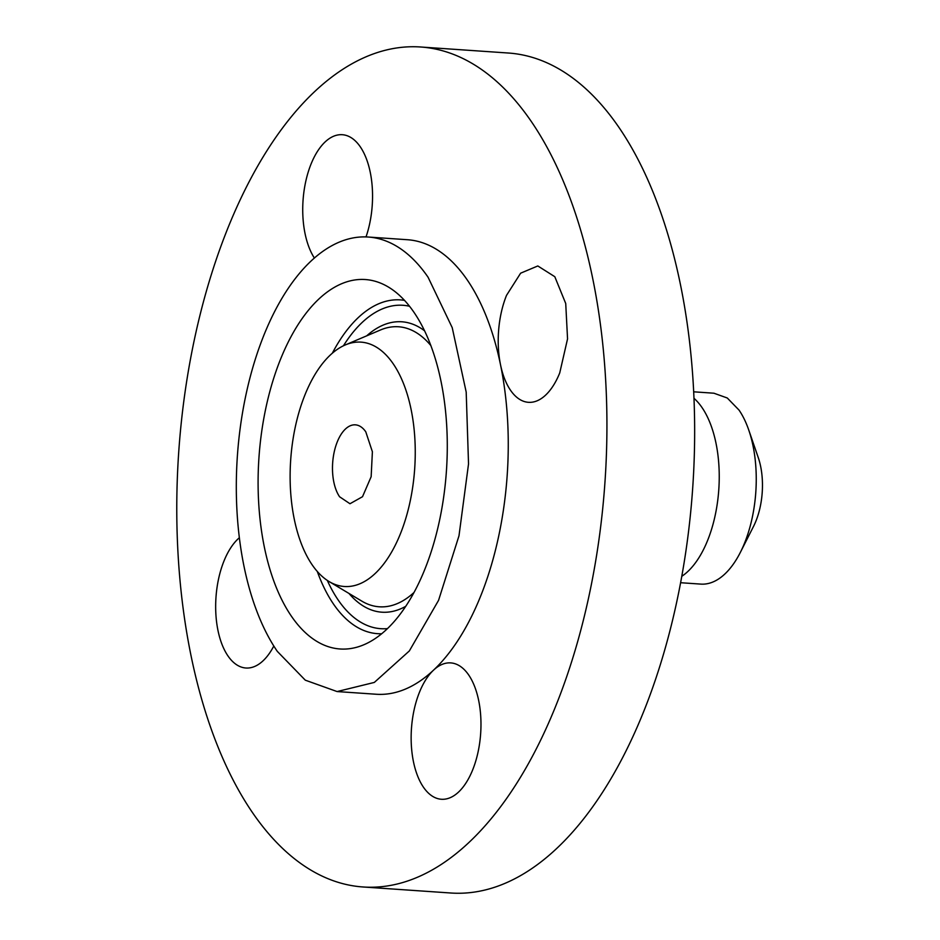 <?xml version="1.0" encoding="UTF-8"?>
<svg xmlns="http://www.w3.org/2000/svg" width="940" height="940" viewBox="0 0 940 940"><rect width="100%" height="100%" fill="white"/><g stroke="black" fill="none" stroke-linecap="round" stroke-linejoin="round"><path stroke-width="1.41" d="M559.735 372.933L567.548 338.882L565.727 303.514L554.8 276.701L537.809 265.961L520.631 273.188L506.519 295.36A68.338 34.686 -86.1 0 0 500.527 364.802A68.338 34.686 -86.1 0 0 528.445 402.32A68.338 34.686 -86.1 0 0 559.735 372.933M252.555 812.701A420.979 213.662 -86.1 0 0 363.005 886.972A420.979 213.662 -86.1 0 0 588.311 599.097A420.979 213.662 -86.1 0 0 531.147 121.272A420.979 213.662 -86.1 0 0 420.697 47A420.979 213.662 -86.1 0 0 195.391 334.875A420.979 213.662 -86.1 0 0 252.555 812.701M239.336 537.751A68.338 34.686 -86.1 0 0 223.967 561.051A68.338 34.686 -86.1 0 0 217.974 630.458A68.338 34.686 -86.1 0 0 245.892 668.011A68.338 34.686 -86.1 0 0 273.799 646.015M366.024 236.915A68.338 34.686 -86.1 0 0 360.255 146.769A68.338 34.686 -86.1 0 0 342.325 134.714A68.338 34.686 -86.1 0 0 305.923 180.668A68.338 34.686 -86.1 0 0 314.395 258.065M468.672 674.955A68.338 34.686 -86.1 0 0 450.742 662.9A68.338 34.686 -86.1 0 0 433.552 670.138A68.338 34.686 -86.1 0 0 423.447 787.203A68.338 34.686 -86.1 0 0 441.377 799.259A68.338 34.686 -86.1 0 0 477.955 752.529A68.338 34.686 -86.1 0 0 468.672 674.955M337.084 691.558L376.247 694.249A227.797 115.62 -86.1 0 0 433.552 670.138A227.797 115.62 -86.1 0 0 500.527 364.802A227.797 115.62 -86.1 0 0 467.227 279.909A227.797 115.62 -86.1 0 0 407.455 239.724L368.292 237.033A227.797 115.62 -86.1 0 0 246.386 392.814A227.797 115.62 -86.1 0 0 277.312 651.373L305.288 680.172L337.084 691.558L374.32 682.428L409.346 650.938L438.569 600.331L458.99 535.788L468.531 463.913L466.193 392.086L452.222 327.661L428.064 277.218A227.797 115.62 -86.1 0 0 368.292 237.033M363.005 886.972L450.73 893A420.979 213.662 -86.1 0 0 676.036 605.125A420.979 213.662 -86.1 0 0 618.873 127.3A420.979 213.662 -86.1 0 0 508.423 53.028L420.697 47M258.923 458.027A185.157 93.977 -86.1 0 0 363.851 644.758A185.157 93.977 -86.1 0 0 446.453 470.564A185.157 93.977 -86.1 0 0 388.408 287.053A185.157 93.977 -86.1 0 0 258.923 458.027M681.794 576.302A95.68 48.563 -86.1 0 0 717.913 498.929A95.68 48.563 -86.1 0 0 702.016 407.549A95.68 48.563 -86.1 0 0 694.014 398.337M680.607 582.718L700.817 584.104A95.68 48.563 -86.1 0 0 740.356 552.379A95.68 48.563 -86.1 0 0 755.819 491.902A95.68 48.563 -86.1 0 0 748.757 430.038A95.68 48.563 -86.1 0 0 739.028 410.087L727.278 397.996L713.918 393.214L693.72 391.815M740.356 552.379L753.504 526.447A53.897 27.354 -86.1 0 0 762.223 492.372A53.897 27.354 -86.1 0 0 758.239 457.533L748.757 430.038M339.599 496.778L349.974 503.746L362.523 496.696L371.147 476.709L372.393 451.764L365.778 431.824A39.55 20.069 -86.1 0 0 355.402 424.845A39.55 20.069 -86.1 0 0 334.229 451.882A39.55 20.069 -86.1 0 0 339.599 496.778M290.671 460.154A122.47 62.157 93.9 0 1 345.309 344.933A122.47 62.157 93.9 0 1 414.704 468.449A122.47 62.157 93.9 0 1 329.059 581.531A122.47 62.157 93.9 0 1 290.671 460.154M317.321 571.52A167.273 84.906 -86.1 0 0 381.652 633.748M404.553 300.389A167.273 84.906 -86.1 0 0 332.313 353.24M387.433 628.613A162.079 82.262 93.9 0 1 327.32 580.427M343.429 345.791A162.079 82.262 93.9 0 1 409.57 306.276M424.61 330.833A145.547 73.872 -86.1 0 0 366.671 335.85M348.987 593.457A145.547 73.872 -86.1 0 0 405.692 606.347M345.309 344.933L380.43 329.999A140.342 71.228 93.9 0 1 430.92 345.65M413.964 592.517A140.342 71.228 93.9 0 1 361.818 601.13L329.059 581.531"/></g></svg>
